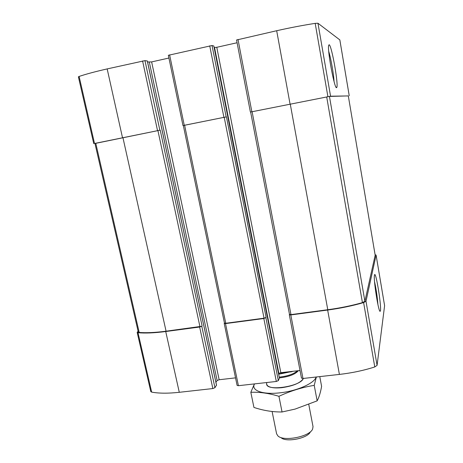 <?xml version="1.0" encoding="UTF-8"?>
<svg xmlns="http://www.w3.org/2000/svg" width="463" height="463" viewBox="0 0 463 463"><rect width="100%" height="100%" fill="white"/><g stroke="black" fill="none" stroke-linecap="round" stroke-linejoin="round"><path stroke-width="0.69" d="M348.315 95.939L330.565 96.2L250.68 112.011M339.825 39.899L317.959 23.243L315.193 23.364C302.825 25.291 289.988 27.739 276.683 30.726L236.599 39.992M329.176 44.72L328.643 45.374C327.214 50.664 334.882 90.713 336.653 87.53C338.962 86.778 331.815 45.646 329.176 44.72M213.819 46.011L212.031 45.524L226.158 116.907L183.331 125.519M212.031 45.524L168.347 55.294L182.983 125.56M147.303 60.989L144.965 60.63L159.851 130.213L94.967 143.489M144.965 60.63L107.167 68.912C95.384 71.586 86.031 74.097 79.109 76.447L78.397 76.846L93.763 143.663M375.099 254.737L376.083 255.055L384.603 305.667L377.079 365.353L374.781 366.945C363.692 370.498 351.897 372.987 339.402 374.417L302.981 378.485L301.5 378.022M374.457 275.184C373.242 279.195 378.705 313.486 380.192 311.24C382.27 310.436 375.701 268.939 374.469 275.12L374.457 275.184M289.479 314.383L289.311 314.753L290.799 314.933L327.654 310.048C340.305 308.341 352.297 305.858 363.617 302.588L366.001 301.251L376.083 255.113M300.012 370.493L280.833 372.686L278.882 373.496L278.628 374.046M237.079 42.746L216.782 47.295L280.833 372.686M214.137 47.481L216.782 47.295M279.403 378.109L278.332 380.615L276.318 381.466L238.422 385.696L237.108 385.413L224.202 323.44L224.457 323.041M224.202 323.44L225.504 323.596L263.829 318.515L266.109 317.433L264.043 318.185L225.77 323.267L224.468 323.11L183.331 125.514L184.598 125.236L225.77 323.267M226.158 116.907L184.598 125.236M235.54 377.866L219.155 379.741L217.141 380.551L215.926 382.345M168.92 58.031L151.638 61.909L219.155 379.741M147.57 61.99L151.638 61.909M216.476 385.158L214.93 387.71L212.847 388.555L179.279 392.306C168.092 393.515 158.884 393.452 151.661 392.12L150.788 391.576L137.158 332.324L138.101 331.259M137.158 332.324L138.003 332.706C145.179 333.383 154.422 332.99 165.725 331.525L199.651 327.023L201.787 326.276L166.072 331.19C155.232 332.602 146.267 333.019 139.189 332.446L138.287 332.064L94.95 143.432L95.76 143.229L139.189 332.446M159.851 130.213L95.76 143.229M375.169 255.206L364.896 301.28L362.425 302.64C351.452 305.73 339.906 308.092 327.781 309.724L290.978 314.608L289.514 314.325M375.186 255.316L348.309 95.905L329.448 96.431L250.633 112.011L289.491 314.429M377.906 304.515C377.328 296.818 376.205 289.207 374.544 281.695M334.049 81.529C333.748 74.375 330.929 58.39 328.736 51.457M279.206 373.19L291.482 371.783L291.424 371.476M291.482 371.783L292.888 371.309M281.053 437.657C285.879 442.663 307.773 438.368 310.349 431.904M272.105 411.485L276.59 433.796L277.922 435.915C283.559 441.824 309.608 436.713 312.594 429.114L313.029 426.643L308.786 404.488M266.688 382.988L266.619 384.18C266.891 391.634 301.054 386.35 303.317 378.45M319.777 376.61L321.606 386.362C320.518 392.526 319.036 397.358 317.155 400.854L295.087 409.095L282.048 411.977C272.684 412.07 263.314 410.554 253.932 407.434L250.824 392.288C259.529 391.906 268.899 393.249 278.94 396.311C290.544 390.917 302.31 387.271 314.227 385.366L316.362 376.992M254.418 383.914L250.824 392.288M282.048 411.977L278.94 396.311M317.155 400.854L314.227 385.366M266.63 384.226L267.417 385.627C269.819 387.676 274.64 388.359 281.88 387.681C293.264 385.997 300.412 382.965 303.317 378.584L303.381 378.445M254.557 383.896C250.668 390.268 262.249 394.852 279.594 392.861C296.812 391.154 314.522 383.283 316.154 377.015M339.819 39.847L349.229 95.719M317.959 23.243L330.565 96.2M315.193 23.364L327.902 96.657M276.683 30.726L290.064 104.053M237.999 39.442L251.849 111.716M209.727 45.808L223.913 117.324M169.608 54.848L184.257 125.282M142.587 60.937L157.536 130.647M107.167 68.912L122.498 137.673M79.109 76.447L94.516 143.472M366.001 301.251L377.079 365.353M363.617 302.588L374.781 366.945M327.654 310.048L339.402 374.417M290.799 314.933L302.981 378.485M214.554 47.579L278.882 373.496M213.813 45.959L279.432 378.248M265.895 317.763L278.332 380.615M226.436 116.873L266.109 317.433M263.829 318.515L276.318 381.466M225.504 323.596L238.422 385.696M149.341 62.21L217.141 380.551M147.292 60.919L216.516 385.338M201.787 326.276L214.93 387.71M160.221 130.161L202.082 325.946M199.651 327.023L212.847 388.555M165.725 331.525L179.279 392.306M138.003 332.706L151.661 392.12M157.918 130.589L199.952 326.693M122.927 137.609L166.072 331.19M224.202 117.289L264.043 318.185M329.448 96.431L364.896 301.28M326.687 96.906L362.425 302.64M290.255 104.036L327.781 309.724M252.098 111.693L290.978 314.608M279.386 377.906C288.964 376.755 295.29 374.347 298.357 370.684M279.23 377.119C287.691 376.176 293.762 374.063 297.454 370.782M278.668 374.249L289.473 372.015M339.83 39.87L349.241 95.725M236.547 39.951L250.385 112.04M376.083 255.055L384.597 305.592M289.311 314.753L301.488 378.155M213.842 45.976L279.438 378.173M147.344 60.942L216.539 385.233M348.309 95.905L375.186 255.258M379.758 310.916L380.192 311.24M335.999 87.079L336.653 87.53M266.763 382.531L266.578 383.648M299.688 370.527L300.174 371.314"/></g></svg>
